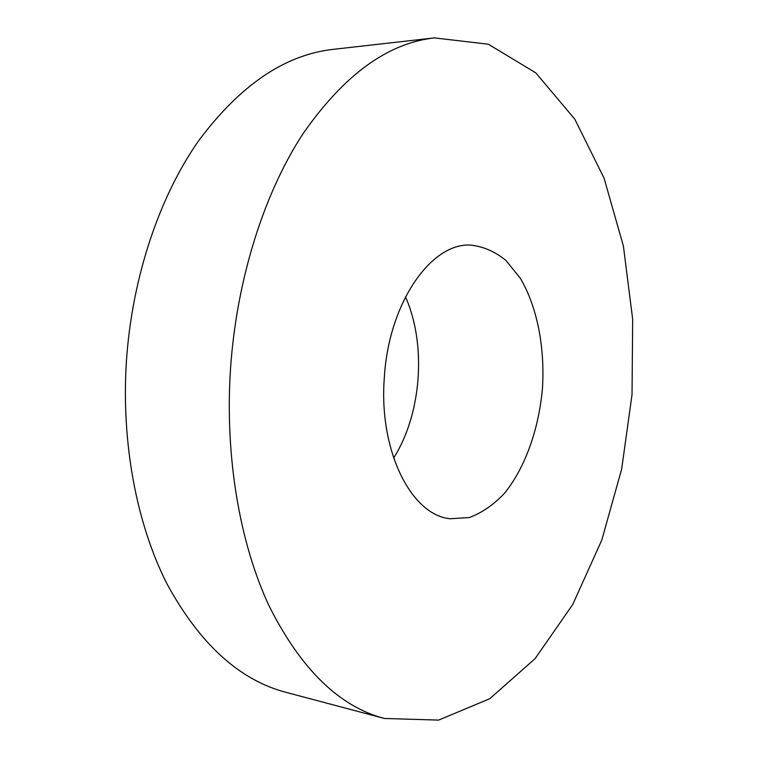 <?xml version="1.0" encoding="UTF-8"?>
<svg xmlns="http://www.w3.org/2000/svg" width="758" height="758" viewBox="0 0 758 758"><rect width="100%" height="100%" fill="white"/><g stroke="black" fill="none" stroke-linecap="round" stroke-linejoin="round"><path stroke-width="1.14" d="M393.62 458.04C421.628 414.143 426.754 344.397 405.473 296.88M384.325 377.636C378.574 450.821 411.348 515.08 450.025 518.737L469.136 517.572C481.747 512.995 493.505 504.923 504.43 493.344C525.228 467.743 538.938 428.933 542.482 387.973C544.974 346.927 537.081 306.535 520.253 278.167L505.861 260.392C494.879 251.438 482.969 246.331 470.159 245.08C430.857 242.948 388.57 303.399 384.325 377.636M230.517 368.663C224.728 456.487 239.718 543.268 269.213 606.192C300.945 669.21 339.328 706.636 384.363 718.461L438.636 720.1L489.801 698.687L535.072 658.664L572.735 604.477L601.776 540.132L621.655 469.126L632.03 394.558L632.674 319.27L623.408 246.123L604.088 178.225L574.763 119.11L535.83 72.891L488.351 44.22L434.419 37.9C387.442 43.102 343.469 75.307 302.499 134.517C263.85 193.934 236.619 279.636 230.517 368.663M434.419 37.9L333.046 49.374C284.582 54.822 239.651 85.474 198.245 141.32C159.208 197.279 132.129 277.456 126.444 360.78C121.081 442.975 136.724 524.422 167.111 584.086C199.761 643.93 239.31 679.992 285.757 692.272L384.363 718.461"/></g></svg>
